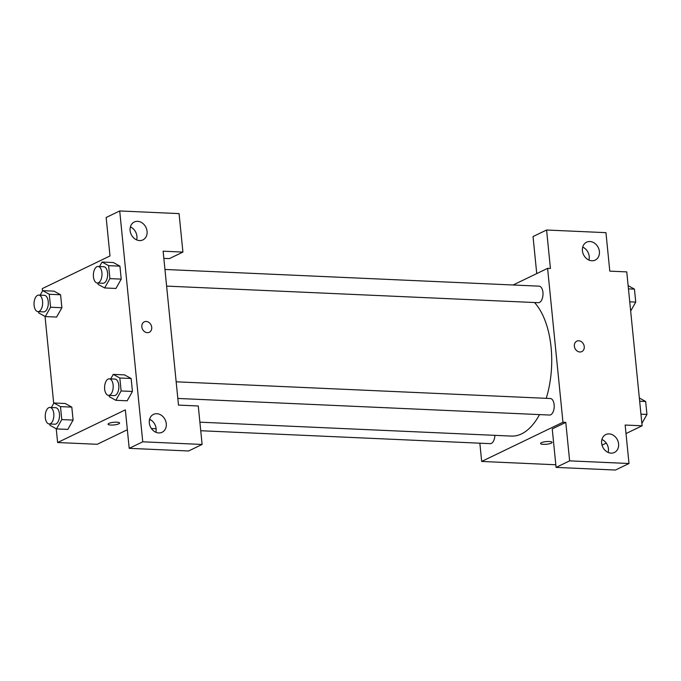 <?xml version="1.0" encoding="UTF-8"?>
<svg xmlns="http://www.w3.org/2000/svg" width="681" height="681" viewBox="0 0 681 681"><rect width="100%" height="100%" fill="white"/><g stroke="black" fill="none" stroke-linecap="round" stroke-linejoin="round"><path stroke-width="1.02" d="M536.739 273.6L533.036 236.545L546.588 230.016L605.954 232.664L609.793 271.14L626.758 271.898L642.115 425.795L626.001 433.559M606.26 443.084L602.013 445.127M513.091 284.998L547.601 268.357L550.427 268.484L546.588 230.016M588.954 260.065A9.934 8.172 64.3 0 0 582.706 247.118M591.874 260.763A9.934 8.172 64.3 0 0 595.228 260.091A9.934 8.172 64.3 0 0 598.276 247.595A9.934 8.172 64.3 0 0 586.596 242.198A9.934 8.172 64.3 0 0 582.808 252.762A9.934 8.172 64.3 0 0 591.874 260.763M547.601 268.357L562.957 422.263L481.671 461.454L555.815 464.765M481.671 461.454L479.85 443.195M549.303 441.501A5.797 1.336 -5.7 0 1 552.104 442.352A5.797 1.336 -5.7 0 1 546.477 444.259A5.797 1.336 -5.7 0 1 540.578 443.501A5.797 1.336 -5.7 0 1 543.438 442.046A5.797 1.336 -5.7 0 1 549.303 441.501M642.115 425.795L625.158 425.038L628.997 463.514L615.445 470.043L556.079 467.396L552.24 428.919L565.783 422.382L562.957 422.263M608.15 452.439A9.934 8.172 64.3 0 0 601.91 439.492M611.07 453.137A9.934 8.172 64.3 0 0 614.424 452.465A9.934 8.172 64.3 0 0 617.48 439.969A9.934 8.172 64.3 0 0 605.801 434.572A9.934 8.172 64.3 0 0 602.013 445.136A9.934 8.172 64.3 0 0 611.07 453.137M556.079 467.396L569.631 460.858L565.783 422.382M628.997 463.514L569.631 460.858M574.355 346.161A5.797 4.767 -115.7 0 1 576.79 341.164A5.797 4.767 -115.7 0 1 583.6 344.314A5.797 4.767 -115.7 0 1 581.821 351.6A5.797 4.767 -115.7 0 1 574.355 346.161M581.821 351.6A5.797 4.767 64.3 0 0 583.6 344.314A5.797 4.767 64.3 0 0 576.79 341.164M200.75 430.732L490.201 443.654A8.274 4.299 -87.4 0 0 494.874 435.346M166.607 286.105L538.33 302.696A8.274 4.299 -87.4 0 0 539.497 302.441A8.274 4.299 -87.4 0 0 543.004 293.494A8.274 4.299 -87.4 0 0 539.071 286.156L164.947 269.463M177.826 398.453L549.541 415.044A8.274 4.299 -87.4 0 0 550.708 414.789A8.274 4.299 -87.4 0 0 554.215 405.842A8.274 4.299 -87.4 0 0 550.282 398.504L176.166 381.803M199.891 422.177L511.457 436.087A71.25 36.987 -87.4 0 0 521.518 433.908A71.25 36.987 -87.4 0 0 539.531 414.593M546.23 398.325A71.25 36.987 -87.4 0 0 534.517 302.526M178.49 405.101L163.125 251.195L182.917 252.081L179.077 213.604L119.711 210.957L142.746 441.807L202.112 444.455L198.273 405.978L178.49 405.101M127.347 429.754L97.196 444.293L57.621 442.522L56.242 428.766M147.343 332.686A5.797 4.767 -115.7 0 1 142.057 328.021A5.797 4.767 -115.7 0 1 144.261 321.858A5.797 4.767 -115.7 0 1 151.071 325.007A5.797 4.767 -115.7 0 1 149.292 332.294A5.797 4.767 -115.7 0 1 147.343 332.686M139.545 240.572A9.934 8.172 -115.7 0 1 130.488 232.57A9.934 8.172 -115.7 0 1 134.276 222.006A9.934 8.172 -115.7 0 1 145.955 227.403A9.934 8.172 -115.7 0 1 142.899 239.899A9.934 8.172 -115.7 0 1 139.545 240.572M158.75 432.946A9.934 8.172 -115.7 0 1 149.692 424.944A9.934 8.172 -115.7 0 1 153.48 414.38A9.934 8.172 -115.7 0 1 165.16 419.777A9.934 8.172 -115.7 0 1 162.104 432.273A9.934 8.172 -115.7 0 1 158.75 432.946M149.292 332.294A5.797 4.767 64.3 0 0 151.071 325.007A5.797 4.767 64.3 0 0 144.261 321.858M136.634 239.882A9.934 8.172 64.3 0 0 130.386 226.926M155.83 432.256A9.934 8.172 64.3 0 0 149.59 419.3M202.112 444.455L188.569 450.984L129.203 448.336L125.364 409.86L57.621 442.522M129.203 448.336L142.746 441.807M119.711 210.957L106.159 217.486L109.999 255.962L42.256 288.625L42.494 291.017M163.84 258.371L169.365 258.618L182.917 252.081M99.503 266.535L102.048 262.04L113.352 262.543L119.924 266.16L121.218 279.116L115.949 288.472M40.162 295.145L42.707 290.651L54.012 291.153L60.583 294.771L61.877 307.735L56.608 317.082M60.49 406.617L71.803 407.119L73.097 420.075L67.819 429.43L73.097 420.075L71.803 407.119L65.223 403.501L53.918 402.99L60.49 406.617L61.784 419.573L56.506 428.911L49.926 425.284L49.798 423.999M110.714 378.883L113.259 374.38L124.563 374.89L131.144 378.508L132.437 391.464L127.16 400.82M53.705 403.365L45.031 316.418M116.774 422.194A5.797 1.336 -5.7 0 1 119.584 423.046A5.797 1.336 -5.7 0 1 113.948 424.944A5.797 1.336 -5.7 0 1 108.049 424.195A5.797 1.336 -5.7 0 1 110.918 422.739A5.797 1.336 -5.7 0 1 116.774 422.194M108.049 424.195A5.797 1.336 174.3 0 0 113.948 424.944A5.797 1.336 174.3 0 0 119.584 423.046M51.373 407.493L53.918 402.99M49.185 423.965L54.838 424.22A8.274 4.299 -87.4 0 0 56.012 423.965A8.274 4.299 -87.4 0 0 59.511 415.018A8.274 4.299 -87.4 0 0 55.578 407.681L49.926 407.434A8.274 4.299 -87.4 0 0 45.261 415.504A8.274 4.299 -87.4 0 0 49.185 423.965A8.274 4.299 -87.4 0 0 50.36 423.718A8.274 4.299 -87.4 0 0 53.859 414.763A8.274 4.299 -87.4 0 0 49.926 407.434M61.784 419.573L73.097 420.075M56.506 428.911L67.811 429.413M42.707 290.651L49.279 294.269L50.573 307.225L45.286 316.563L38.715 312.945L38.587 311.651M37.974 311.626L43.627 311.872A8.274 4.299 -87.4 0 0 44.801 311.617A8.274 4.299 -87.4 0 0 48.3 302.67A8.274 4.299 -87.4 0 0 44.367 295.333L38.715 295.086A8.274 4.299 -87.4 0 0 34.05 303.164A8.274 4.299 -87.4 0 0 37.974 311.626A8.274 4.299 -87.4 0 0 39.14 311.37A8.274 4.299 -87.4 0 0 42.648 302.424A8.274 4.299 -87.4 0 0 38.715 295.086M49.279 294.269L60.583 294.771L61.877 307.735L56.6 317.065L45.286 316.563M50.573 307.225L61.877 307.735M113.259 374.38L119.83 378.006L121.124 390.962L115.847 400.3L109.275 396.674L109.139 395.389M108.526 395.355L114.187 395.61A8.274 4.299 -87.4 0 0 115.353 395.355A8.274 4.299 -87.4 0 0 118.86 386.408A8.274 4.299 -87.4 0 0 114.919 379.07L109.266 378.823A8.274 4.299 -87.4 0 0 104.602 386.893A8.274 4.299 -87.4 0 0 108.526 395.355A8.274 4.299 -87.4 0 0 109.701 395.108A8.274 4.299 -87.4 0 0 113.199 386.153A8.274 4.299 -87.4 0 0 109.266 378.823M119.83 378.006L131.144 378.508L132.437 391.464L127.151 400.803L115.847 400.3M121.124 390.962L132.437 391.464M102.048 262.04L108.619 265.658L109.913 278.614L104.636 287.952L98.055 284.335L97.928 283.041M97.315 283.015L102.967 283.262A8.274 4.299 -87.4 0 0 104.142 283.007A8.274 4.299 -87.4 0 0 107.641 274.06A8.274 4.299 -87.4 0 0 103.708 266.722L98.055 266.475A8.274 4.299 -87.4 0 0 93.391 274.554A8.274 4.299 -87.4 0 0 97.315 283.015A8.274 4.299 -87.4 0 0 98.481 282.76A8.274 4.299 -87.4 0 0 101.988 273.813A8.274 4.299 -87.4 0 0 98.055 266.475M108.619 265.658L119.924 266.16L121.218 279.116L115.94 288.455L104.636 287.952M109.913 278.614L121.218 279.116M639.34 397.993L645.656 401.475L646.95 414.431L641.877 423.403M639.663 401.211L645.656 401.475M640.957 414.167L646.95 414.431M628.129 285.654L634.445 289.127L635.739 302.083L630.666 311.055M628.452 288.863L634.445 289.127M629.738 301.819L635.739 302.083M149.437 419.93L150.901 419.99M156.128 428.741L151.395 428.528"/></g></svg>
